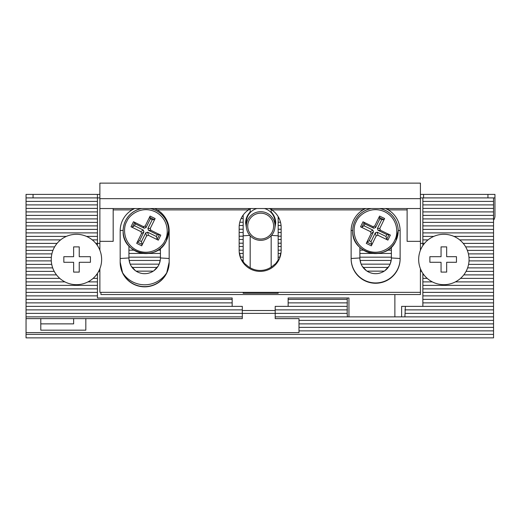 <?xml version="1.0" encoding="UTF-8"?>
<svg xmlns="http://www.w3.org/2000/svg" width="521" height="521" viewBox="0 0 521 521"><rect width="100%" height="100%" fill="white"/><g stroke="black" fill="none" stroke-linecap="round" stroke-linejoin="round"><path stroke-width="0.78" d="M26.05 337.868L493.55 337.868L493.55 334.371L26.05 334.371L26.05 337.868M26.05 334.371L26.05 197.902L33.051 197.902L33.051 194.398L26.05 194.398L26.05 197.902L26.05 194.398M493.55 334.371L493.55 320.376L298.989 320.376L298.989 318.624L275.199 318.624L275.199 316.872L493.55 316.872L493.55 320.376M493.55 197.902L493.55 316.872M493.55 330.874L298.989 330.874L298.989 332.619L26.05 332.619M26.05 318.624L242.304 318.624L242.304 313.375L275.199 313.375L275.199 306.374L288.146 306.374L288.146 297.979L348.946 297.979L348.946 316.872M40.788 318.624L40.788 330.171L85.822 330.171L85.822 318.624M493.55 201.399L422.863 201.399L422.863 197.902L423.566 197.902L423.566 194.398L420.414 194.398M298.989 330.874L298.989 327.37L493.55 327.37M99.882 194.398L97.434 194.398L97.434 201.399L26.05 201.399M40.788 330.171L85.822 330.171M394.872 294.541L394.872 316.872M73.637 318.624L73.637 323.873L40.788 323.873M97.434 273.414L97.434 297.979L232.158 297.979L232.158 299.38L26.05 299.38M97.434 201.399L97.434 245.56M232.158 299.38L232.158 306.374L242.304 306.374L242.304 313.375L26.05 313.375M26.05 316.872L242.304 316.872M298.989 327.37L298.989 320.376M275.199 310.516L242.304 310.516M422.863 245.56L422.863 201.399M401.632 316.872L401.632 306.374L422.863 306.374L422.863 273.414M298.989 323.873L493.55 323.873M97.434 204.896L26.05 204.896M347.396 316.872L347.175 313.375L275.199 313.375L275.199 316.872M493.55 204.896L422.863 204.896M404.902 316.872L405.371 306.374M347.26 297.979L347.175 313.375M97.434 208.4L26.05 208.4M26.05 295.876L97.434 295.876M26.05 309.878L242.304 309.878M405.371 313.375L493.55 313.375M493.55 208.4L422.863 208.4M422.863 306.374L493.55 306.374M493.55 309.878L404.902 309.878M347.175 299.38L288.146 299.38M288.146 306.374L347.175 306.374M347.396 309.878L275.199 309.878M97.434 211.897L26.05 211.897M232.158 302.877L26.05 302.877M26.05 292.379L97.434 292.379M97.434 274.886L96.385 274.886M56.496 274.886L26.05 274.886M26.05 271.382L54.23 271.382M26.05 306.374L232.158 306.374M493.55 211.897L422.863 211.897M422.863 302.877L493.55 302.877M493.55 274.886L463.801 274.886M423.918 274.886L422.863 274.886M466.067 271.382L493.55 271.382M347.396 302.877L288.146 302.877M97.434 215.394L26.05 215.394M26.05 288.881L97.434 288.881M26.05 267.885L52.686 267.885M97.434 278.383L93.103 278.383M59.772 278.383L26.05 278.383M493.55 215.394L422.863 215.394M422.863 299.38L493.55 299.38M493.55 278.383L460.525 278.383M427.194 278.383L422.863 278.383M467.617 267.885L493.55 267.885M97.434 218.898L26.05 218.898M26.05 285.384L97.434 285.384M26.05 264.388L51.722 264.388M97.434 281.881L87.984 281.881M64.897 281.881L26.05 281.881M493.55 218.898L422.863 218.898M422.863 295.876L493.55 295.876M493.55 281.881L455.406 281.881M432.319 281.881L422.863 281.881M468.574 264.388L493.55 264.388M97.434 222.395L26.05 222.395M26.05 260.884L51.286 260.884M493.55 222.395L422.863 222.395M422.863 292.379L493.55 292.379M493.55 285.384L422.863 285.384M469.017 260.884L493.55 260.884M97.434 225.893L26.05 225.893M26.05 257.387L51.332 257.387M493.55 225.893L422.863 225.893M422.863 288.881L493.55 288.881M468.965 257.387L493.55 257.387M97.434 229.396L26.05 229.396M26.05 253.89L51.872 253.89M493.55 229.396L422.863 229.396M468.425 253.89L493.55 253.89M97.434 232.894L26.05 232.894M26.05 250.386L52.947 250.386M493.55 232.894L422.863 232.894M467.357 250.386L493.55 250.386M97.434 236.391L86.506 236.391M66.369 236.391L26.05 236.391M26.05 246.889L54.62 246.889M493.55 236.391L453.928 236.391M433.791 236.391L422.863 236.391M465.683 246.889L493.55 246.889M97.434 239.888L92.276 239.888M60.605 239.888L26.05 239.888M26.05 243.392L57.056 243.392M95.818 243.392L99.882 243.392M493.55 239.888L459.698 239.888M428.028 239.888L422.863 239.888M420.414 243.392L424.478 243.392M463.241 243.392L493.55 243.392M274.906 227.82L275.72 222.995C275.648 218.794 274.137 215.121 271.174 211.962L271.174 209.533M246.44 227.82L245.625 222.995C245.697 218.794 247.215 215.121 250.178 211.962L250.178 208.928M100.937 292.346L100.937 294.541L420.414 294.541L420.414 292.346L99.882 292.346L99.882 268.712M243.177 292.346L243.177 293.232L278.168 293.232L278.168 292.346M243.177 235.798L249.833 235.401M278.168 235.798L271.519 235.401M243.177 261.737L243.177 215.03M278.168 216.619L278.168 260.448M271.174 235.779L271.174 267.149M250.178 267.787L250.178 235.779M241.112 218.533L243.177 218.533M278.168 218.533L279.191 218.533M153.265 271.135L136.085 271.135M384.218 271.135L367.038 271.135M239.797 222.239L243.177 222.239M278.168 222.239L280.506 222.239M157.042 267.436L132.301 267.436M387.995 267.436L363.254 267.436M239.237 225.521L243.177 225.521M278.168 225.521L281.066 225.521M159.152 264.154L130.198 264.154M390.099 264.154L361.151 264.154M239.152 229.22L243.177 229.22M278.168 229.22L281.145 229.22M243.177 260.448L242.356 260.448M160.181 260.448L129.169 260.448M391.128 260.448L360.122 260.448M239.152 232.503L243.177 232.503M278.168 232.503L281.145 232.503M243.177 257.166L240.272 257.166M160.422 257.166L128.928 257.166M391.375 257.166L359.881 257.166M280.031 257.166L278.168 257.166M239.152 236.208L243.177 236.208M278.168 236.208L281.145 236.208M243.177 253.46L239.569 253.46M160.422 253.46L148.172 253.46M143.627 253.46L128.928 253.46M391.375 253.46L377.725 253.46M373.179 253.46L359.881 253.46M280.734 253.46L278.168 253.46M239.152 239.491L243.177 239.491M278.168 239.491L281.145 239.491M243.177 250.178L239.152 250.178M160.422 250.178L157.863 250.178M133.936 250.178L128.928 250.178M391.375 250.178L387.416 250.178M363.482 250.178L359.881 250.178M281.145 250.178L278.168 250.178M239.152 243.196L243.177 243.196M278.168 243.196L281.145 243.196M243.177 246.479L239.152 246.479M129.377 246.479L128.928 246.479M281.145 246.479L278.168 246.479M97.434 194.398L33.051 194.398M487.949 194.398L487.949 197.902L494.95 197.902L494.95 194.398L423.566 194.398M99.882 197.902L33.051 197.902M422.863 197.902L420.414 197.902M487.949 197.902L423.566 197.902M493.55 220.194A7.001 7.001 0 0 0 494.95 215.994L494.95 197.902M26.05 196.502L26.05 197.902M150.302 208.537A22.748 22.703 0 0 1 168.648 230.842M123.151 230.842A22.748 22.703 0 0 1 141.497 208.537M146.564 235.935L141.699 245.814L142.155 244.427L141.425 241.601L145.756 232.815L146.564 235.935L148.42 235.303L147.612 232.184L145.756 232.815M143.913 231.904L139.582 240.695L137.433 242.109L136.671 243.346L141.543 233.473L143.913 231.904L143.275 230.054L140.911 231.617L141.543 233.473M140.911 231.617L131.012 226.759L132.327 227.143L134.652 222.434L133.48 221.744L143.379 226.602L144.187 228.211L146.043 227.579L145.235 225.971L143.379 226.602M145.235 225.971L150.1 216.091L149.644 217.335L154.359 219.654L155.128 218.56L150.256 228.439L147.886 228.485L148.518 230.341L157.322 234.658L156.417 236.508L147.612 232.184M148.518 230.341L150.888 230.289L150.256 228.439M150.888 230.289L160.787 235.147L159.465 234.619L157.322 234.658M156.417 236.508L157.147 239.328L158.312 240.161L148.42 235.303M147.886 228.485L152.217 219.699L150.374 218.794L146.043 227.579M144.187 228.211L135.382 223.887L134.477 225.73L143.275 230.054M141.425 241.601L139.582 240.695M152.217 219.699L154.359 219.654M150.374 218.794L149.644 217.335M135.382 223.887L134.652 222.434M134.477 225.73L132.327 227.143M352.704 230.842A22.748 22.703 -0 0 1 371.05 208.537M379.855 208.537A22.748 22.703 -0 0 1 398.194 230.842M374.762 225.977L379.588 216.078L379.132 217.322L379.874 218.774L375.582 227.579L374.762 225.977L372.912 226.615L373.726 228.218L375.582 227.579M377.432 228.478L381.724 219.673L383.86 219.615L384.622 218.52L379.796 228.419L377.432 228.478L378.07 230.328L380.441 230.269L379.796 228.419M380.441 230.269L390.359 235.082L389.037 234.554L386.738 239.276L387.911 240.109L377.992 235.297L377.171 232.177L375.322 232.815L376.136 235.935L377.992 235.297M376.136 235.935L371.317 245.834L371.766 244.44L367.038 242.148L366.283 243.392L371.102 233.493L373.466 231.917L372.828 230.067L364.003 225.782L364.902 223.939L373.726 228.218M372.828 230.067L370.464 231.643L371.102 233.493M370.464 231.643L360.545 226.824L361.867 227.208L364.003 225.782M364.902 223.939L364.166 222.487L362.994 221.803L372.912 226.615M373.466 231.917L369.181 240.722L371.03 241.62L375.322 232.815M377.171 232.177L385.996 236.456L386.895 234.613L378.07 230.328M379.874 218.774L381.724 219.673M369.181 240.722L367.038 242.148M371.03 241.62L371.766 244.44M385.996 236.456L386.738 239.276M386.895 234.613L389.037 234.554M51.247 259.484A25.197 25.197 0 0 1 76.437 234.294A25.197 25.197 0 0 1 101.634 259.484A25.197 25.197 0 0 1 76.437 284.681A25.197 25.197 0 0 1 51.247 259.484M79.238 246.889L79.238 256.69L90.426 256.69L90.426 262.291L79.238 262.291L79.238 272.092L73.63 272.092L73.63 262.291L63.836 262.291L63.836 256.69L73.63 256.69L73.63 246.889L79.238 246.889M469.056 259.484A25.197 25.197 0 0 1 443.859 284.681A25.197 25.197 0 0 1 418.669 259.484A25.197 25.197 0 0 1 443.859 234.294A25.197 25.197 0 0 1 469.056 259.484M441.059 272.086L441.059 262.284L429.871 262.284L429.871 256.677L441.059 256.677L441.059 246.882L446.666 246.882L446.666 256.677L456.468 256.677L456.468 262.284L446.666 262.284L446.666 272.086L441.059 272.086M98.645 271.382L99.882 271.382M420.414 271.382L421.652 271.382M363.007 208.537L363.007 209.904A24.494 24.448 180 0 0 351.128 230.862L351.128 258.807A24.494 24.448 180 0 0 375.628 283.255A24.494 24.448 180 0 0 400.121 258.807L400.121 230.862A24.494 24.448 180 0 0 388.243 209.904L388.243 208.537M359.881 257.967L351.128 258.494A24.494 24.448 180 0 0 375.628 282.942A24.494 24.448 180 0 0 400.121 258.494L391.375 257.967A15.747 15.721 -0 0 1 375.628 273.681A15.747 15.721 -0 0 1 359.881 257.967L359.881 247.423M241.972 259.771L244.505 263.476L248.55 266.759C252.079 269.194 255.941 270.425 260.148 270.458C264.355 270.425 268.224 269.194 271.747 266.759L275.791 263.476L278.331 259.771M279.946 256.488L280.852 252.783M248.543 208.537L248.543 209.904A20.996 20.957 180 0 0 239.152 227.371L239.152 250.425A20.996 20.957 180 0 0 260.148 271.382A20.996 20.957 180 0 0 281.145 250.425L281.145 227.371A20.996 20.957 180 0 0 271.754 209.904L271.754 208.537M120.175 262.089L122.565 272.711A24.494 24.448 180 0 0 166.753 272.757L169.169 262.089M134.685 208.537L132.054 209.904A24.494 24.448 180 0 0 120.175 230.862L120.175 262.389A24.494 24.448 180 0 0 144.669 286.837A24.494 24.448 180 0 0 169.169 262.389L169.169 230.862A24.494 24.448 180 0 0 157.29 209.904L155.31 208.537M420.414 183.131L99.882 183.131L99.882 198.664L420.414 198.664L420.414 183.131M99.882 250.262L99.882 198.664M420.414 198.664L420.414 250.262M420.414 268.712L420.414 292.346M420.414 208.537L99.882 208.537M420.414 241.34L407.116 241.34L407.116 208.537M132.054 208.537L132.054 209.904L113.181 209.904L113.181 208.537L113.181 241.34L99.882 241.34M129.071 259.771L129.957 263.476M131.826 266.759L135.232 270.464M154.112 270.464L157.524 266.759M360.018 259.771L360.91 263.476M362.779 266.759L366.185 270.464M385.065 270.464L388.471 266.759M390.34 263.476L391.232 259.771M269.364 208.537L271.754 209.904L363.007 209.904L365.638 208.537M385.618 208.537L388.243 209.904L407.116 209.904M154.665 208.537L157.29 209.904L248.543 209.904L250.933 208.537M239.452 252.783L240.357 256.488M159.393 263.476L160.279 259.771M160.422 248.348L160.422 257.967A15.747 15.721 -0 0 1 144.675 273.681A15.747 15.721 -0 0 1 128.928 257.967L128.928 245.99M391.375 257.967L391.375 247.084M166.753 272.757A26.245 26.2 -0 0 1 122.565 272.711M268.94 214.313A14.347 14.321 -0 0 1 267.28 238.729A14.347 14.321 -0 0 1 246.329 226.016A14.347 14.321 -0 0 1 268.94 214.313M275.023 226.016L275.023 222.356A14.347 14.321 180 0 0 264.447 208.537M268.133 215.538A12.947 12.921 -0 0 1 271.259 233.545A12.947 12.921 -0 0 1 253.219 236.664A12.947 12.921 -0 0 1 250.093 218.657A12.947 12.921 -0 0 1 268.133 215.538M256.905 208.537A14.347 14.321 180 0 0 246.329 222.356L246.329 226.016M165.053 240.357C163.066 246.329 150.784 256.775 136.476 250.073C122.428 242.851 123.223 226.765 126.746 221.549C128.733 215.577 141.015 205.137 155.323 211.832C169.371 219.054 168.576 235.147 165.053 240.357M150.002 208.537A22.748 22.703 0 0 1 166.31 240.891A22.748 22.703 0 0 1 123.151 230.868A22.748 22.703 0 0 1 141.797 208.537M141.699 245.814L136.671 243.346M131.012 226.759L133.48 221.744M150.1 216.091L155.128 218.56M160.787 235.147L158.312 240.161M142.155 244.427L137.433 242.109M159.465 234.619L157.147 239.328M356.253 221.633C358.214 215.655 370.451 205.157 384.785 211.793C398.865 218.95 398.148 235.043 394.644 240.272C392.691 246.251 380.454 256.749 366.113 250.113C352.033 242.955 352.75 226.869 356.253 221.633M379.555 208.537A22.748 22.703 -0 0 1 395.908 240.8A22.748 22.703 -0 0 1 352.704 230.868A22.748 22.703 -0 0 1 371.343 208.537M379.588 216.078L384.622 218.52M390.359 235.082L387.911 240.109M371.317 245.834L366.283 243.392M360.545 226.824L362.994 221.803M379.132 217.322L383.86 219.615M361.867 227.208L364.166 222.487M400.115 230.549L398.194 230.432M352.71 230.451L351.134 230.549M169.162 230.549L168.641 230.516M160.422 257.967L169.169 258.488M120.175 258.494L128.928 257.967M123.158 230.367L120.175 230.549M123.151 230.816L123.151 230.868C121.784 254.079 157.362 262.239 166.31 240.891L168.648 230.816M352.704 230.816L352.704 230.868C351.336 254.137 387.038 262.232 395.908 240.8L398.194 230.816"/></g></svg>
